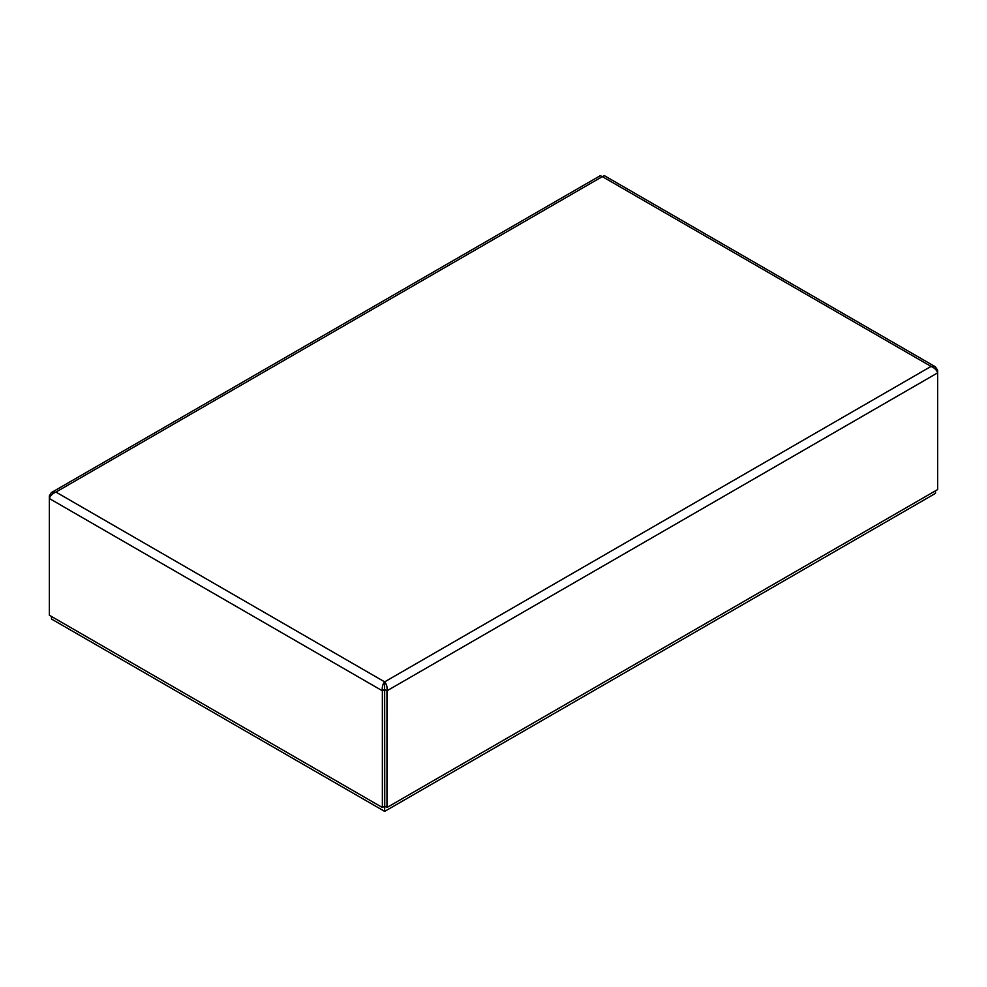 <?xml version="1.0" encoding="UTF-8"?>
<svg xmlns="http://www.w3.org/2000/svg" width="987" height="987" viewBox="0 0 987 987"><rect width="100%" height="100%" fill="white"/><g stroke="black" fill="none" stroke-linecap="round" stroke-linejoin="round"><path stroke-width="1.48" d="M386.966 807.502L386.966 690.801L937.65 372.864L937.65 489.564L386.966 807.502L384.745 806.219L384.659 689.469L382.364 690.801L382.364 807.502L49.35 615.234L49.35 498.534C50.337 495.684 52.521 493.537 55.938 492.081L51.238 492.71L49.35 495.881L49.35 498.534L382.364 690.801C381.92 687.125 382.685 684.151 384.659 681.869L931.062 366.411C934.479 367.855 936.663 370.014 937.65 372.864L937.65 370.211L935.281 366.72L931.062 366.411L602.341 176.624L604.402 175.686L935.281 366.72M936.638 370.791L937.65 370.211M384.659 785.652L384.585 806.219L382.364 807.502M384.745 689.518L386.966 690.801C387.41 687.125 386.645 684.151 384.659 681.869L384.585 689.518M51.719 492.39L600.269 175.686L602.341 176.624L55.938 492.081L384.659 681.869M50.362 496.473L49.35 495.881M51.497 616.468L51.497 619.034L384.659 811.388L384.745 785.701M384.659 811.388L935.503 493.364L935.503 490.798"/></g></svg>
